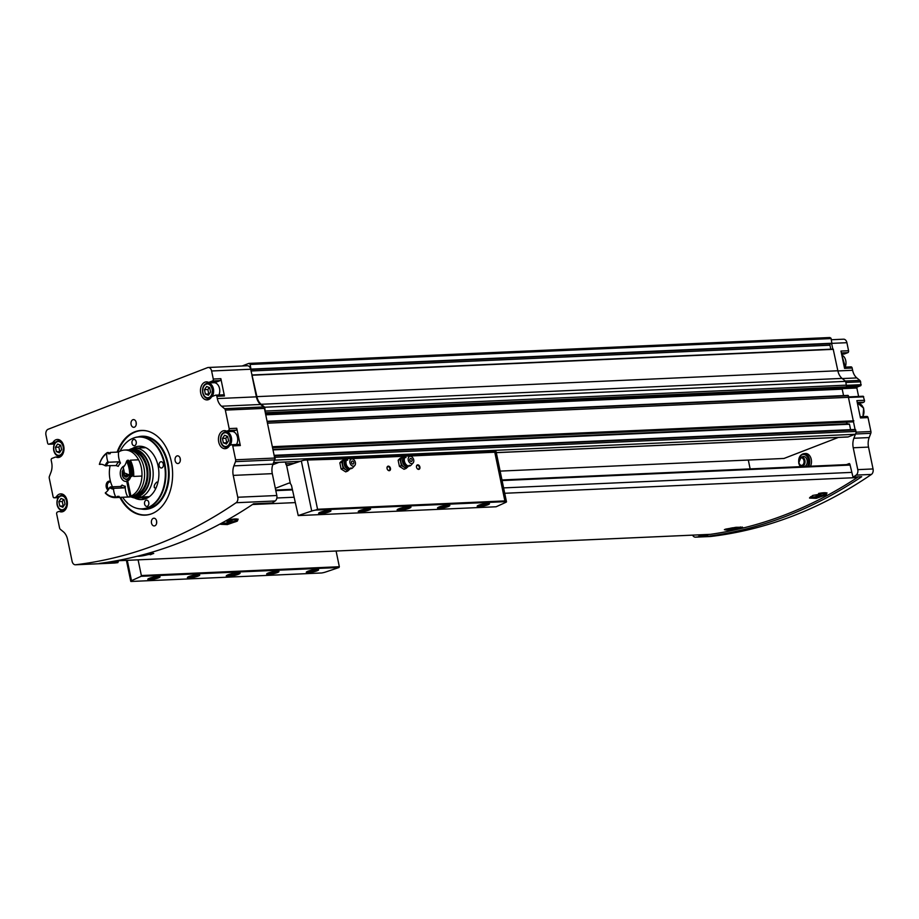 <?xml version="1.0" encoding="UTF-8"?>
<svg xmlns="http://www.w3.org/2000/svg" width="919" height="919" viewBox="0 0 919 919"><rect width="100%" height="100%" fill="white"/><g stroke="black" fill="none" stroke-linecap="round" stroke-linejoin="round"><path stroke-width="1.38" d="M826.227 494.847L816.221 498.339L809.559 498.075L812.764 495.444L827.008 492.906L826.227 494.847A9.42 1.539 -11.7 0 1 816.888 497.374A9.42 1.539 -11.7 0 1 809.65 497.638M742.184 527.058A9.42 1.539 -11.7 0 1 739.106 528.528L729.629 529.838M726.401 530.022L724.367 529.689L725.642 529.126L735.993 527.299L742.586 527.276L739.106 528.528M709.95 534.364A4.71 3.262 -92.6 0 0 710.18 534.364A4.71 3.262 -92.6 0 0 710.387 534.341A687.894 476.122 -92.6 0 0 857.255 477.57A4.71 3.262 -92.6 0 0 857.967 476.927M147.695 553.468L153.714 553.502L140.768 556.064M225.477 521.039L238.147 519.132L237.355 521.073L227.349 524.565L220.698 524.301L221.111 523.428M237.355 521.073A9.42 1.539 -11.7 0 1 228.027 523.6A9.42 1.539 -11.7 0 1 220.778 523.864M153.324 553.295A9.42 1.539 -11.7 0 1 150.234 554.754M810.478 466.22A7.938 5.491 -92.6 0 0 810.753 457.708A7.938 5.491 -92.6 0 0 805.504 453.515L803.792 453.653C799.817 454.744 798.163 458.018 798.818 463.486L800.104 466.68M861.287 476.72L853.004 477.145L849.868 464.129L849.317 463.544L846.491 464.612M853.004 477.145L853.211 477.076A687.894 476.122 -92.6 0 0 856.117 475.112A4.71 3.262 -92.6 0 0 857.76 469.632L853.234 447.771A12.567 8.696 -92.6 0 1 853.9 438.248L855.509 433.998A2.355 1.631 -92.6 0 0 855.566 433.837A2.355 1.631 -92.6 0 0 856.037 431.436L855.279 429.449L274.436 455.33M847.433 436.962A2.355 1.631 -92.6 0 0 847.812 437.007A2.355 1.631 -92.6 0 0 848.18 436.927L854.946 434.308A2.355 1.631 -92.6 0 0 855.566 433.837M500.131 471.102L783.999 458.455L838.415 437.421M750.145 468.908L748.319 460.051M692.616 535.145A4.71 3.262 -92.6 0 0 695.442 537.167A4.71 3.262 -92.6 0 0 695.614 537.155A687.894 476.122 -92.6 0 0 698.842 536.753L699.106 534.858M707.596 534.479L707.331 536.374A687.894 476.122 -92.6 0 0 861.7 476.697L853.211 477.076M710.559 536.489A4.71 3.262 -92.6 0 0 710.732 536.489A4.71 3.262 -92.6 0 0 710.892 536.466A687.894 476.122 -92.6 0 0 871.407 474.434A4.71 3.262 -92.6 0 0 873.05 468.954L868.524 447.093L853.234 447.771M841.367 352.942L847.835 352.655A1.574 1.091 -92.6 0 0 848.57 350.736L846.904 342.695A4.71 3.262 -92.6 0 0 843.562 339.191L831.419 339.731M847.835 352.655L844.458 353.953A2.355 1.631 -92.6 0 1 844.101 354.033A2.355 1.631 -92.6 0 1 843.722 353.987M858.599 396.434L856.853 388.002L857.209 387.048L860.862 385.635L860.632 381.822A2.355 1.631 -92.6 0 0 859.839 380.397L856.83 377.927A12.567 8.696 -92.6 0 1 852.614 370.288L852.154 368.025A1.574 1.091 -92.6 0 0 850.799 366.911M857.255 402.511L863.734 402.223A1.574 1.091 -92.6 0 0 864.457 400.305L863.182 396.227L848.834 396.893L863.182 396.227M863.734 402.223L862.436 402.729A2.355 1.631 -92.6 0 1 862.068 402.798A2.355 1.631 -92.6 0 1 861.7 402.752M857.45 403.004A9.029 6.249 -92.6 0 0 857.37 403.05L862.068 402.798M868.524 447.093A12.567 8.696 -92.6 0 1 869.19 437.57L870.798 433.308A2.355 1.631 -92.6 0 0 870.925 431.528L868.041 417.605A1.574 1.091 -92.6 0 0 866.686 416.491M117.115 452.125A42.4 29.351 87.4 0 1 141.342 430.425A42.4 29.351 87.4 0 1 171.359 461.924A42.4 29.351 87.4 0 1 145.122 515.157A42.4 29.351 87.4 0 1 119.895 497.409M108.097 490.149A4.71 3.262 87.4 0 1 106.34 483.991A4.71 3.262 87.4 0 1 110.51 481.522M136.15 422.281A4.71 3.262 87.4 0 1 136.207 424.681L136.081 422.016A4.71 3.262 87.4 0 1 136.15 422.281M180.216 458.501A4.71 3.262 87.4 0 1 180.273 460.901L180.158 458.236A4.71 3.262 87.4 0 1 180.216 458.501M156.563 520.889A4.71 3.262 87.4 0 1 156.632 523.302L156.506 520.625A4.71 3.262 87.4 0 1 156.563 520.889M223.087 394.871A1.574 1.091 -92.6 0 1 224.443 395.986L220.859 378.685A1.574 1.091 -92.6 0 1 220.135 380.604L212.542 380.948L209.164 382.258A2.355 1.631 -92.6 0 1 208.797 382.327A2.355 1.631 -92.6 0 1 208.291 382.235A9.029 6.249 -92.6 0 0 206.327 381.879A9.029 6.249 -92.6 0 0 200.48 391.172A9.029 6.249 -92.6 0 0 207.131 399.914A9.029 6.249 -92.6 0 0 211.381 397.157A2.355 1.631 -92.6 0 1 212.117 396.514L215.494 395.204A1.574 1.091 -92.6 0 1 216.85 396.319L217.321 398.582A12.567 8.696 -92.6 0 0 221.536 406.221L260.605 404.475L263.615 406.945A2.355 1.631 -92.6 0 1 264.408 408.381L265.43 413.343L264.729 407.232L261.134 404.28A12.567 8.696 -92.6 0 1 256.906 396.64L250.68 369.243A4.71 3.262 -92.6 0 0 247.337 365.751L208.268 367.485A4.71 3.262 -92.6 0 0 207.533 367.646L48.133 429.253A4.71 3.262 -92.6 0 0 45.95 435.02L47.616 443.061A1.574 1.091 -92.6 0 0 48.971 444.176L52.349 442.866A2.355 1.631 -92.6 0 0 53.095 442.223A9.029 6.249 -92.6 0 1 57.334 439.466A9.029 6.249 -92.6 0 1 63.985 448.208A9.029 6.249 -92.6 0 1 58.138 457.513A9.029 6.249 -92.6 0 1 56.185 457.145A2.355 1.631 -92.6 0 0 55.668 457.053A2.355 1.631 -92.6 0 0 55.301 457.134L51.923 458.432A1.574 1.091 -92.6 0 0 51.2 460.362L51.659 462.613A12.567 8.696 -92.6 0 1 51.004 472.136L49.385 476.398A2.355 1.631 -92.6 0 0 49.258 478.179L53.084 496.662A1.574 1.091 -92.6 0 0 54.439 497.776L55.737 497.271A2.355 1.631 -92.6 0 0 56.484 496.628A9.029 6.249 -92.6 0 1 60.734 493.871A9.029 6.249 -92.6 0 1 67.374 502.613A9.029 6.249 -92.6 0 1 61.527 511.906A9.029 6.249 -92.6 0 1 59.574 511.55A2.355 1.631 -92.6 0 0 59.057 511.458A2.355 1.631 -92.6 0 0 58.69 511.538L57.403 512.032A1.574 1.091 -92.6 0 0 56.668 513.951L59.551 527.851A2.435 1.689 -92.6 0 0 60.367 529.333L63.354 531.779A12.567 8.696 -92.6 0 1 67.569 539.419L72.096 561.279A4.71 3.262 -92.6 0 0 75.438 564.783A4.71 3.262 -92.6 0 0 75.599 564.76A687.894 476.122 -92.6 0 0 236.103 502.727A4.71 3.262 -92.6 0 0 237.757 497.248L233.231 475.387L272.3 473.653A12.567 8.696 -92.6 0 1 272.966 464.118L274.563 459.891A2.435 1.689 -92.6 0 0 274.62 459.718A2.435 1.689 -92.6 0 0 274.689 458.053L265.43 413.343M212.542 380.948A1.574 1.091 -92.6 0 0 213.277 379.03L211.611 370.989A4.71 3.262 -92.6 0 0 208.268 367.485M233.989 430.712A2.355 1.631 -92.6 0 0 234.368 430.758A2.355 1.631 -92.6 0 0 234.724 430.678L236.022 430.184A1.574 1.091 -92.6 0 0 236.746 428.265L240.33 445.554L232.748 445.899L235.62 459.787A2.435 1.689 -92.6 0 1 235.494 461.637L233.897 465.864A12.567 8.696 -92.6 0 0 233.231 475.387M232.748 445.899A1.574 1.091 -92.6 0 0 231.393 444.785L230.095 445.278A2.355 1.631 -92.6 0 0 229.359 445.922A9.029 6.249 -92.6 0 1 225.109 448.679A9.029 6.249 -92.6 0 1 218.458 439.937A9.029 6.249 -92.6 0 1 224.305 430.643A9.029 6.249 -92.6 0 1 226.269 431A2.355 1.631 -92.6 0 0 226.775 431.091A2.355 1.631 -92.6 0 0 227.142 431.022L228.44 430.517A1.574 1.091 -92.6 0 0 229.164 428.599L225.339 410.115A2.355 1.631 -92.6 0 0 224.546 408.691L221.536 406.221M217.321 398.582L256.39 396.836L251.909 375.216M57.954 456.031L58.15 456.938M145.627 515.122A42.4 29.351 87.4 0 1 138.539 514.02A42.4 29.351 87.4 0 1 138.321 513.951M134.679 432.24A42.4 29.351 87.4 0 1 134.898 432.148A42.4 29.351 87.4 0 1 141.859 430.414M855.072 429.46L848.019 395.388L267.176 421.27M868.041 417.605L860.46 417.938L856.876 400.638L864.457 400.305M832.809 349.117L831.672 343.637M852.154 368.025L844.561 368.37L840.977 351.069L848.57 350.736M845.652 387.726L846.594 386.853L845.675 381.362L842.068 378.398A12.567 8.696 -92.6 0 1 837.852 370.759L833.188 349.094L252.357 375.009M250.726 369.495L831.959 343.626L831.04 338.295A6.284 4.354 -92.6 0 0 829.765 337.526L248.831 363.407L242.179 365.98M271.852 502.969L272.265 502.946A687.894 476.122 -92.6 0 0 275.172 500.981A4.71 3.262 -92.6 0 0 276.826 495.513L272.3 473.653M118.16 560.728L117.896 562.623A687.894 476.122 -92.6 0 1 114.668 563.025A4.71 3.262 -92.6 0 1 114.507 563.037A4.71 3.262 -92.6 0 1 114.335 563.037M117.896 562.623L99.218 563.45A687.894 476.122 -92.6 0 0 253.587 503.784L272.265 502.946M272.506 447.496L267.073 421.258L848.019 395.388M274.62 459.718A2.355 1.631 -92.6 0 0 275.103 457.306L274.138 455.376M256.39 396.836A12.567 8.696 -92.6 0 0 260.605 404.475M831.959 343.626L251.013 369.495L250.094 364.165A6.284 4.354 -92.6 0 0 248.831 363.407M846.456 385.153L265.522 411.034M845.675 381.362L264.729 407.232M848.972 397.295L268.026 423.165M843.55 395.584L842.218 389.162A3.929 2.723 -92.6 0 0 841.781 387.91M830.799 349.209L829.972 345.199L251.036 370.989M830.489 343.695A1.252 0.873 -92.6 0 0 829.972 345.199M852.717 421.867L853.441 421.614M846.353 422.154A2.355 1.631 -92.6 0 0 847.812 423.808L272.909 449.414M850.603 429.655L849.489 424.233L847.812 423.808M156.644 523.175A3.86 2.677 87.4 0 1 154.231 525.932A3.86 2.677 87.4 0 1 151.382 522.199A3.86 2.677 87.4 0 1 153.887 518.213A3.86 2.677 87.4 0 1 156.54 520.751M180.296 460.775A3.86 2.677 87.4 0 1 177.872 463.532A3.86 2.677 87.4 0 1 175.035 459.799A3.86 2.677 87.4 0 1 177.528 455.824A3.86 2.677 87.4 0 1 180.181 458.363M136.219 424.555A3.86 2.677 87.4 0 1 133.806 427.312A3.86 2.677 87.4 0 1 130.969 423.579A3.86 2.677 87.4 0 1 133.462 419.604A3.86 2.677 87.4 0 1 136.115 422.131M108.729 489.207A3.86 2.677 87.4 0 1 107.374 484.922A3.86 2.677 87.4 0 1 109.809 481.993A3.86 2.677 87.4 0 1 110.694 482.165M144.961 498.983A26.697 18.483 87.4 0 1 141.779 497.857M139.55 447.967A26.697 18.483 87.4 0 1 142.629 446.554M132.325 448.529A26.697 18.483 87.4 0 1 139.217 446.243A26.697 18.483 87.4 0 1 158.114 466.071A26.697 18.483 87.4 0 1 141.583 499.591A26.697 18.483 87.4 0 1 134.519 497.926M120.056 451.218A35.956 24.882 87.4 0 1 132.462 438.489A35.956 24.882 87.4 0 1 164.248 463.704A35.956 24.882 87.4 0 1 135.552 507.92A35.956 24.882 87.4 0 1 122.664 497.294M148.763 502.463A3.136 2.171 87.4 0 1 146.822 506.403A3.136 2.171 87.4 0 1 144.513 503.359A3.136 2.171 87.4 0 1 146.546 500.12A3.136 2.171 87.4 0 1 148.763 502.463M136.196 441.775A3.136 2.171 87.4 0 1 134.254 445.715A3.136 2.171 87.4 0 1 131.945 442.671A3.136 2.171 87.4 0 1 133.979 439.443A3.136 2.171 87.4 0 1 136.196 441.775M163.318 464.061A3.136 2.171 87.4 0 1 161.376 468.001A3.136 2.171 87.4 0 1 159.067 464.957A3.136 2.171 87.4 0 1 161.101 461.729A3.136 2.171 87.4 0 1 163.318 464.061M132.669 438.397A36.128 24.997 87.4 0 1 132.887 438.306A36.128 24.997 87.4 0 1 139.251 436.812A36.128 24.997 87.4 0 1 164.811 463.635A36.128 24.997 87.4 0 1 142.456 508.988A36.128 24.997 87.4 0 1 135.989 508.058A36.128 24.997 87.4 0 1 135.771 507.989M151.371 513.882A42.24 29.236 87.4 0 1 138.114 513.882A42.24 29.236 87.4 0 1 120.607 497.386M117.816 452.091A42.24 29.236 87.4 0 1 134.473 432.321A42.24 29.236 87.4 0 1 147.683 431.137M229.739 430.965A9.029 6.249 -92.6 0 0 228.854 431.62M240.33 445.554A1.574 1.091 -92.6 0 0 238.974 444.44M236.493 444.509A7.857 5.434 -92.6 0 0 237.136 435.985A7.857 5.434 -92.6 0 0 231.944 431.482L225.821 431.758C221.732 432.757 220.009 436.031 220.663 441.557C221.594 445.313 223.547 447.266 226.522 447.438A7.857 5.434 -92.6 0 0 228.98 446.45M220.135 380.604L216.758 381.913L209.164 382.258M216.011 381.948A2.355 1.631 -92.6 0 0 216.39 381.994A2.355 1.631 -92.6 0 0 216.758 381.913M211.761 382.201A9.029 6.249 -92.6 0 0 210.888 382.855M218.894 395.021A7.857 5.434 -92.6 0 0 219.009 386.807A7.857 5.434 -92.6 0 0 213.966 382.718L207.855 382.982C203.754 383.993 202.042 387.267 202.697 392.792C203.616 396.548 205.569 398.501 208.544 398.674A7.857 5.434 -92.6 0 0 211.002 397.686M59.769 506.047L58.862 501.671L61.022 498.477L64.077 499.66L64.985 504.037L62.825 507.231L59.769 506.047L63.618 506.07M223.34 442.82L222.444 438.443L224.592 435.25L227.648 436.433L228.555 440.81L226.407 444.003L223.34 442.82L227.188 442.843M56.381 451.643L55.473 447.266L57.621 444.072L60.688 445.255L61.596 449.632L59.436 452.826L56.381 451.643L60.229 451.666M205.374 394.056L204.466 389.679L206.614 386.485L209.67 387.669L210.577 392.045L208.429 395.239L205.374 394.056L209.21 394.079M63.629 499.488L62.262 501.521L58.862 501.671M62.262 501.521L63.17 505.898M209.233 387.496L207.855 389.53L204.466 389.679M207.855 389.53L208.762 393.906M60.24 445.083L58.873 447.116L55.473 447.266M58.873 447.116L59.781 451.493M227.2 436.261L225.833 438.294L222.444 438.443M225.833 438.294L226.74 442.671M151.646 553.192A8.305 1.356 -11.7 0 1 150.211 553.847A8.305 1.356 -11.7 0 1 137.287 556.236M143.628 554.594L146.397 553.824M229.727 519.694A8.305 1.356 -11.7 0 1 237.78 519.407A8.305 1.356 -11.7 0 1 235.643 520.832A8.305 1.356 -11.7 0 1 227.763 522.819A8.305 1.356 -11.7 0 1 221.824 523.049M227.694 521.188L227.108 521.739L229.072 521.659L232.197 520.453L227.694 521.188M740.507 526.966A8.305 1.356 -11.7 0 1 739.071 527.621A8.305 1.356 -11.7 0 1 730.26 529.758A8.305 1.356 -11.7 0 1 724.965 529.574A8.305 1.356 -11.7 0 1 725.034 529.333M731.122 527.988L730.548 528.54L732.512 528.448L735.522 527.357M818.588 493.469A8.305 1.356 -11.7 0 1 826.652 493.181A8.305 1.356 -11.7 0 1 824.504 494.606A8.305 1.356 -11.7 0 1 816.279 496.651A8.305 1.356 -11.7 0 1 810.524 496.731M816.566 494.95L815.98 495.513L817.944 495.433L821.069 494.215L816.566 494.95M817.784 494.64L817.944 495.433M732.374 527.782L732.512 528.448M228.911 520.878L229.072 521.659M798.898 462.774A4.526 3.136 -92.6 0 0 801.471 466.071A4.526 3.136 -92.6 0 0 804.918 460.453A4.526 3.136 -92.6 0 0 801.069 457.214L802.792 456.605A5.066 3.504 87.4 0 1 807.089 460.235A5.066 3.504 87.4 0 1 804.562 466.484M803.332 466.542A5.066 3.504 87.4 0 1 803.229 466.519L801.471 466.071C800.667 466.255 799.76 465.14 798.76 462.728L801.069 457.214M298.238 515.582L496.099 506.771A838.668 137.195 168.3 0 0 505.726 502.394A4.71 0.77 168.3 0 0 506.484 501.785A4.71 0.77 168.3 0 0 506.277 501.613L315.573 510.102A4.71 0.77 168.3 0 0 311.713 511.033A838.668 137.195 168.3 0 0 298.238 515.582L291.472 485.404L290.358 483.52A3.136 2.171 -92.6 0 0 289.163 483.072A3.136 2.171 -92.6 0 0 288.669 483.176L275.332 488.334M419.903 467.036A2.355 1.654 -111.1 0 1 418.995 469.333A2.355 1.654 -111.1 0 1 416.812 468.035A2.355 1.654 -111.1 0 1 416.548 467.369A2.355 1.654 -111.1 0 1 417.674 464.842A2.355 1.654 -111.1 0 1 419.903 467.036M390.46 468.345A2.355 1.654 -111.1 0 1 389.553 470.643A2.355 1.654 -111.1 0 1 387.37 469.345A2.355 1.654 -111.1 0 1 387.106 468.679A2.355 1.654 -111.1 0 1 388.22 466.151A2.355 1.654 -111.1 0 1 390.46 468.345M506.277 501.613L504.876 500.924L317.56 509.264L315.573 510.102M495.892 451.562L495.984 451.574A4.71 0.77 -11.7 0 1 496.111 451.711L506.484 501.785M293.965 463.44L285.786 463.808A2.355 1.631 -92.6 0 0 286.567 465.232L287.992 465.473A838.668 137.195 -11.7 0 1 301.34 460.97A4.71 0.77 -11.7 0 1 304.913 460.086L305.246 460.051M238.274 574.341A7.065 1.16 -11.7 0 1 230.244 576.224A7.065 1.16 -11.7 0 1 226.315 575.788A7.065 1.16 -11.7 0 1 232.944 573.433A7.065 1.16 -11.7 0 1 239.962 572.962A7.065 1.16 -11.7 0 1 238.274 574.341M198.079 576.133A6.284 1.022 -11.7 0 1 190.934 577.81A6.284 1.022 -11.7 0 1 187.442 577.419A6.284 1.022 -11.7 0 1 193.335 575.328A6.284 1.022 -11.7 0 1 199.584 574.903A6.284 1.022 -11.7 0 1 198.079 576.133M277.343 572.594A6.284 1.022 -11.7 0 1 270.209 574.272A6.284 1.022 -11.7 0 1 266.717 573.893A6.284 1.022 -11.7 0 1 272.61 571.79A6.284 1.022 -11.7 0 1 278.848 571.377A6.284 1.022 -11.7 0 1 277.343 572.594M316.986 570.837A6.284 1.022 -11.7 0 1 309.841 572.514A6.284 1.022 -11.7 0 1 306.349 572.123A6.284 1.022 -11.7 0 1 312.242 570.033A6.284 1.022 -11.7 0 1 318.479 569.608A6.284 1.022 -11.7 0 1 316.986 570.837M158.436 577.89A6.284 1.022 -11.7 0 1 151.302 579.567A6.284 1.022 -11.7 0 1 147.81 579.188A6.284 1.022 -11.7 0 1 153.703 577.086A6.284 1.022 -11.7 0 1 159.94 576.673A6.284 1.022 -11.7 0 1 158.436 577.89M325.51 572.055A838.668 137.195 168.3 0 0 338.996 567.505L141.124 576.316A838.668 137.195 168.3 0 0 131.497 580.693A4.71 0.77 168.3 0 0 130.751 581.302A4.71 0.77 168.3 0 0 130.957 581.474L321.65 572.974A4.71 0.77 168.3 0 0 325.51 572.055M409.139 508.287A7.065 1.16 -11.7 0 1 401.109 510.183A7.065 1.16 -11.7 0 1 397.18 509.746A7.065 1.16 -11.7 0 1 403.809 507.391A7.065 1.16 -11.7 0 1 410.839 506.92A7.065 1.16 -11.7 0 1 409.139 508.287M368.944 510.079A6.284 1.022 -11.7 0 1 361.799 511.757A6.284 1.022 -11.7 0 1 358.307 511.378A6.284 1.022 -11.7 0 1 364.2 509.275A6.284 1.022 -11.7 0 1 370.449 508.862A6.284 1.022 -11.7 0 1 368.944 510.079M448.208 506.553A6.284 1.022 -11.7 0 1 441.074 508.23A6.284 1.022 -11.7 0 1 437.582 507.839A6.284 1.022 -11.7 0 1 443.475 505.749A6.284 1.022 -11.7 0 1 449.713 505.335A6.284 1.022 -11.7 0 1 448.208 506.553M487.851 504.784A6.284 1.022 -11.7 0 1 480.706 506.461A6.284 1.022 -11.7 0 1 477.214 506.082A6.284 1.022 -11.7 0 1 483.107 503.98A6.284 1.022 -11.7 0 1 489.345 503.566A6.284 1.022 -11.7 0 1 487.851 504.784M329.312 511.849A6.284 1.022 -11.7 0 1 322.167 513.526A6.284 1.022 -11.7 0 1 318.675 513.135A6.284 1.022 -11.7 0 1 324.568 511.044A6.284 1.022 -11.7 0 1 330.806 510.631A6.284 1.022 -11.7 0 1 329.312 511.849M495.984 451.574L494.79 452.217L407.956 456.088M304.913 460.086L345.004 458.891M290.358 483.52L286.567 465.232L287.992 465.473M285.786 463.808L285.418 462.05M278.985 462.337L272.736 464.761M338.996 567.505L339.341 566.724L141.354 575.547L141.124 576.316M339.341 566.724L336.09 551.021M141.354 575.547L138.103 559.843M158.39 576.477A5.215 0.85 -11.7 0 1 157.459 576.902A5.215 0.85 -11.7 0 1 149.165 578.384M316.929 569.412A5.215 0.85 -11.7 0 1 315.998 569.837A5.215 0.85 -11.7 0 1 307.704 571.319M277.285 571.181A5.215 0.85 -11.7 0 1 276.366 571.607A5.215 0.85 -11.7 0 1 268.072 573.088M198.022 574.708A5.215 0.85 -11.7 0 1 197.103 575.133A5.215 0.85 -11.7 0 1 188.797 576.615M329.255 510.424A5.215 0.85 -11.7 0 1 328.324 510.861A5.215 0.85 -11.7 0 1 320.03 512.342M487.794 503.371A5.215 0.85 -11.7 0 1 486.875 503.796A5.215 0.85 -11.7 0 1 478.569 505.278M448.162 505.128A5.215 0.85 -11.7 0 1 447.231 505.565A5.215 0.85 -11.7 0 1 438.937 507.047M368.887 508.666A5.215 0.85 -11.7 0 1 367.968 509.092A5.215 0.85 -11.7 0 1 359.662 510.573M409.954 506.714A6.284 1.022 -11.7 0 1 408.415 507.564A6.284 1.022 -11.7 0 1 402.35 509.092A6.284 1.022 -11.7 0 1 397.904 509.206M239.089 572.755A6.284 1.022 -11.7 0 1 237.55 573.605A6.284 1.022 -11.7 0 1 231.473 575.133A6.284 1.022 -11.7 0 1 227.039 575.26M387.117 468.713A1.93 1.356 -111.1 0 1 387.784 466.737A1.93 1.356 -111.1 0 1 389.874 468.472A1.93 1.356 -111.1 0 1 389.174 470.333A1.93 1.356 -111.1 0 1 387.347 469.322M416.56 467.403A1.93 1.356 -111.1 0 1 417.226 465.416A1.93 1.356 -111.1 0 1 419.317 467.162A1.93 1.356 -111.1 0 1 418.616 469.023A1.93 1.356 -111.1 0 1 416.789 468.012M405.968 457.605L403.464 456.238L402.005 457.777A5.503 3.86 -111.1 0 1 405.049 457.168M400.971 462.464A5.503 3.86 -111.1 0 1 402.005 457.777L400.133 459.477L401.408 465.611L403.912 466.978A5.503 3.86 -111.1 0 1 400.971 462.464M408.473 466.013A5.503 3.86 -111.1 0 1 407.875 466.806L409.334 465.255M409.851 460.005A1.574 1.103 -111.1 0 1 411.275 458.615A1.574 1.103 -111.1 0 1 411.815 461.246A1.574 1.103 -111.1 0 1 409.851 460.005M408.266 460.074A3.768 2.654 -111.1 0 1 410.517 456.318A3.768 2.654 -111.1 0 1 413.458 459.006A3.768 2.654 -111.1 0 1 413.079 462.958A3.768 2.654 -111.1 0 1 410.333 463.21A3.768 2.654 -111.1 0 1 408.266 460.074M413.079 462.958L411.057 465.175A5.181 3.642 -111.1 0 1 408.817 466.036A5.181 3.642 -111.1 0 1 404.429 461.212A5.181 3.642 -111.1 0 1 405.29 456.904A5.181 3.642 -111.1 0 1 407.519 456.042L410.517 456.318M407.875 466.806A5.503 3.86 -111.1 0 1 403.912 466.978L406.003 468.506L407.875 466.806M400.133 459.477L398.145 460.247L399.604 458.707L403.464 456.238M401.408 465.611L399.42 466.381L398.145 460.247M406.003 468.506L404.015 469.276L399.42 466.381M347.646 460.201L345.142 458.834L343.683 460.373A5.503 3.86 -111.1 0 1 346.727 459.764M342.661 465.071A5.503 3.86 -111.1 0 1 343.683 460.373L341.811 462.085L343.086 468.208L345.59 469.575A5.503 3.86 -111.1 0 1 342.661 465.071M350.15 468.61A5.503 3.86 -111.1 0 1 349.553 469.402L351.012 467.863M351.529 462.602A1.574 1.103 -111.1 0 1 352.953 461.212A1.574 1.103 -111.1 0 1 353.505 463.842A1.574 1.103 -111.1 0 1 351.529 462.602M349.944 462.671A3.768 2.654 -111.1 0 1 352.195 458.914A3.768 2.654 -111.1 0 1 355.136 461.602A3.768 2.654 -111.1 0 1 354.757 465.554A3.768 2.654 -111.1 0 1 352.011 465.807A3.768 2.654 -111.1 0 1 349.944 462.671M354.757 465.554L352.735 467.771A5.181 3.642 -111.1 0 1 350.507 468.644A5.181 3.642 -111.1 0 1 346.107 463.808A5.181 3.642 -111.1 0 1 346.968 459.5A5.181 3.642 -111.1 0 1 349.209 458.638L352.195 458.914M349.553 469.402A5.503 3.86 -111.1 0 1 345.59 469.575L347.681 471.102L349.553 469.402M341.811 462.085L339.835 462.843L341.294 461.304L345.142 458.834M343.086 468.208L341.098 468.977L339.835 462.843M347.681 471.102L345.693 471.872L341.098 468.977M155.472 488.035L155.012 488.15C153.553 486.588 154.162 484.554 156.85 482.05M148.844 497.053L140.343 497.432A24.974 17.289 87.4 0 1 136.977 498.064A24.974 17.289 87.4 0 1 132.508 497.432L130.751 496.846M128.913 449.977A23.561 16.301 87.4 0 1 130.578 449.77L132.554 449.69A23.561 16.301 87.4 0 1 149.613 469.425A23.561 16.301 87.4 0 1 138.838 495.766L138.953 496.317A24.135 16.703 87.4 0 0 149.521 466.576A24.135 16.703 87.4 0 0 128.671 449.954L130.36 449.207A24.974 17.289 87.4 0 1 134.76 448.173A24.974 17.289 87.4 0 1 152.853 469.127A24.974 17.289 87.4 0 1 141.388 497.03L149.372 496.674M148.108 497.535A24.974 17.289 87.4 0 1 147.178 497.616L136.977 498.064M134.76 448.173L144.949 447.725A24.974 17.289 87.4 0 1 145.891 447.714M140.343 497.432L137.907 496.719A24.135 16.703 87.4 0 1 130.762 496.834M138.953 496.317L141.388 497.03M137.907 496.719L137.793 496.168A23.561 16.301 87.4 0 1 134.656 496.754L132.669 496.846A23.561 16.301 87.4 0 1 130.992 496.8M137.793 496.168L135.817 496.26A23.561 16.301 87.4 0 1 132.669 496.846M130.578 449.77A23.561 16.301 87.4 0 1 147.637 469.517A23.561 16.301 87.4 0 1 136.851 495.858L138.838 495.766M135.817 496.26L135.575 495.123A22.378 15.485 87.4 0 1 134.806 495.341M132.841 451.08A22.378 15.485 87.4 0 1 147.006 471.275A22.378 15.485 87.4 0 1 136.621 494.721L136.851 495.858M135.736 494.755L136.621 494.721M132.405 496.053L132.474 496.409A23.561 16.301 87.4 0 1 129.326 496.995L126.73 497.11A23.561 16.301 87.4 0 1 126.592 497.11M127.236 449.919A23.561 16.301 87.4 0 1 144.294 469.666A23.561 16.301 87.4 0 1 133.519 496.007L130.912 496.122A23.561 16.301 87.4 0 0 141.687 469.781A23.561 16.301 87.4 0 0 124.628 450.046L127.236 449.919M132.474 496.409L129.866 496.524A23.561 16.301 87.4 0 1 126.73 497.11A23.561 16.301 87.4 0 0 127.856 497.007A14.922 10.327 -92.6 0 1 125.271 486.254L124.134 487.874A14.29 9.891 87.4 0 1 120.504 486.461L122.124 485.037A12.717 8.799 87.4 0 0 125.271 486.254M112.497 486.817A23.561 16.301 87.4 0 1 110.085 465.853M108.511 453.791A23.561 16.301 87.4 0 1 110.28 452.424L118.551 452.056A23.561 16.301 87.4 0 1 124.628 450.046M129.866 496.524L126.719 481.326A7.857 5.434 87.4 0 1 126.029 481.418A7.857 5.434 87.4 0 1 120.297 474.457A7.857 5.434 87.4 0 1 124.444 465.876M130.785 476.547A7.857 5.434 87.4 0 1 127.764 480.924L130.912 496.122M129.085 461.418L130.004 461.384A14.922 10.327 -92.6 0 0 130.326 460.189L138.597 459.81A23.561 16.301 87.4 0 1 141.963 476.053L133.692 476.421A14.922 10.327 -92.6 0 0 132.956 475.628L131.911 475.674M118.551 452.056A14.922 10.327 -92.6 0 0 120.469 463.073L118.735 461.786L108.66 462.234L107.822 461.556A15.072 10.431 87.4 0 0 105.042 465.692L116.185 465.577A14.29 9.891 87.4 0 1 118.735 461.786M126.719 481.326L127.833 481.28M128.258 480.603A7.857 5.434 87.4 0 1 127.247 479.81M120.469 463.073A12.717 8.799 87.4 0 0 118.264 466.358L116.185 465.577M106.099 466.025A14.29 9.891 87.4 0 1 108.66 462.234M114.059 488.322A14.29 9.891 87.4 0 1 110.429 486.909L109.579 487.598A15.072 10.431 87.4 0 0 113.542 489.138L114.059 488.322L124.134 487.874M110.429 486.909L120.504 486.461M115.518 497.604A23.561 16.301 87.4 0 0 116.644 497.501L115.668 496.788A22.768 15.761 87.4 0 1 105.34 492.791L105.317 493.112A23.561 16.301 87.4 0 0 115.518 497.604L116.644 497.558A23.561 16.301 87.4 0 0 117.781 497.455A14.922 10.327 87.4 0 1 117.207 496.421L119.022 496.34A22.458 15.543 87.4 0 1 118.413 496.375L117.218 496.432M105.042 465.692A14.922 10.327 -92.6 0 0 100.217 464.233A14.922 10.327 -92.6 0 0 99.436 464.302L99.367 464.405A23.561 16.301 87.4 0 1 107.339 452.562L108.476 452.504A14.922 10.327 87.4 0 0 108.385 453.802L110.2 453.722A14.922 10.327 -92.6 0 1 110.28 452.424M99.436 464.302A22.768 15.761 87.4 0 1 106.707 453.504L107.339 452.562M99.367 464.405L100.504 464.359A14.922 10.327 87.4 0 1 101.067 464.244M116.644 497.501L117.781 497.455M119.022 496.34A14.922 10.327 -92.6 0 0 119.596 497.374A23.561 16.301 87.4 0 1 118.459 497.478A23.561 16.301 87.4 0 1 117.552 497.478M119.596 497.374L127.856 497.007M106.707 453.504A14.922 10.327 -92.6 0 0 107.822 461.556M123.123 467.472A14.922 10.327 -92.6 0 0 126.592 461.2A22.768 15.761 87.4 0 1 129.659 475.996A14.922 10.327 -92.6 0 0 124.295 473.147A15.072 10.431 87.4 0 0 123.709 469.379A15.072 10.431 87.4 0 0 123.123 467.472L123.238 467.874A14.29 9.891 87.4 0 1 123.732 469.494M129.659 475.996L131.876 476.501A23.561 16.301 87.4 0 0 128.522 460.27L127.385 460.316A23.561 16.301 87.4 0 1 130.751 476.547M127.385 460.316L126.592 461.2M130.004 461.384A22.458 15.543 87.4 0 1 132.956 475.628M130.326 460.189A23.561 16.301 87.4 0 1 133.692 476.421M105.34 492.791A14.922 10.327 -92.6 0 0 109.579 487.598M113.542 489.138A14.922 10.327 -92.6 0 0 115.668 496.788M125.466 473.377L123.686 472.63A3.538 2.447 87.4 0 1 124.111 471.367M124.145 473.434L124.398 476.053A3.538 2.447 87.4 0 1 123.686 472.63M125.202 476.145L126.408 476.616L125.202 476.145M128.453 474.48L126.788 476.972A3.538 2.447 87.4 0 1 124.398 476.053M128.384 474.859A3.538 2.447 87.4 0 1 126.788 476.972M136.942 498.075A5.503 3.86 68.9 0 0 137.632 498.041M154.243 487.575A2.47 1.735 68.9 0 0 154.208 486.346M710.387 534.341L116.15 560.808M857.255 477.57L504.726 493.273M295.033 502.613L252.507 504.508M871.407 474.434L856.117 475.112M707.331 536.374L698.842 536.753M710.892 536.466L695.614 537.155M220.859 378.685L213.277 379.03M224.443 395.986L216.85 396.319M211.611 370.989L250.68 369.243M236.746 428.265L229.164 428.599M235.62 459.787L274.689 458.053M225.339 410.115L264.408 408.381M870.798 433.308L855.509 433.998M869.19 437.57L853.9 438.248M860.632 381.822L845.905 382.488M861.218 384.682L846.468 385.337M863.734 396.813L849.007 397.467M870.925 431.528L856.106 432.183M846.904 342.695L832.154 343.35M852.614 370.288L837.887 370.943M224.546 408.691L263.615 406.945M75.599 564.76L114.668 563.025M236.103 502.727L275.172 500.981M237.757 497.248L276.826 495.513M854.946 434.308L274.459 460.166M848.18 436.927L496.294 452.596M300.249 461.327L273.563 462.521M855.727 429.908L274.781 455.79M856.037 431.436L275.103 457.306M853.843 420.81L272.897 446.68M831.178 338.571L250.244 364.452M832.143 343.235L251.209 369.105M833.407 349.335L252.472 375.205M837.852 370.759L256.906 396.64M842.068 378.398L261.134 404.28M848.432 395.744L267.498 421.626M842.218 389.162L265.74 414.837M845.756 387.726L265.476 413.561L845.698 387.738M846.284 387.519L265.442 413.389M846.594 386.853L265.66 412.734M831.04 338.295L250.094 364.165M853.544 421.58L272.61 447.45M852.821 421.855L272.552 447.702L852.775 421.867M849.294 424.004L272.954 449.678M849.489 424.233L273.012 449.908M235.494 461.637L274.563 459.891M233.897 465.864L272.966 464.118M859.839 380.397L845.285 381.04M856.83 377.927L842.275 378.571M873.05 468.954L857.76 469.632M856.853 388.002L842.091 388.668M857.209 387.048L846.238 387.531M860.862 385.635L846.548 386.279M139.251 436.812L141.848 436.697A36.128 24.997 87.4 0 1 167.419 463.521A36.128 24.997 87.4 0 1 145.064 508.873L142.456 508.988M137.942 436.916A36.599 25.33 87.4 0 1 168.074 463.383A36.599 25.33 87.4 0 1 141.147 509M63.457 511.378L59.574 511.55M58.196 497.604L54.439 497.776M58.506 497.145L55.737 497.271M59.046 496.513L56.484 496.628M236.022 430.184L228.44 430.517M234.724 430.678L227.142 431.022M857.347 402.947L862.436 402.729M60.068 456.973L56.185 457.145M54.405 443.934L48.971 444.176M55.117 442.74L52.349 442.866M55.657 442.108L53.095 442.223M841.609 354.091L844.458 353.953M64.56 510.596L62.951 510.665A7.857 5.434 -92.6 0 0 65.41 509.677M64.789 495.743A7.857 5.434 -92.6 0 0 62.251 494.985C58.161 495.984 56.438 499.258 57.093 504.784C58.023 508.54 59.976 510.493 62.951 510.665M57.334 504.623A6.915 4.779 -92.6 0 0 65.41 507.747A6.915 4.779 -92.6 0 0 63.02 496.191A6.915 4.779 -92.6 0 0 57.334 504.623M230.037 445.301A7.857 5.434 -92.6 0 0 231.128 436.582A7.857 5.434 -92.6 0 0 225.821 431.758M220.916 441.396A6.915 4.779 -92.6 0 0 228.98 444.52A6.915 4.779 -92.6 0 0 226.591 432.964A6.915 4.779 -92.6 0 0 220.916 441.396M862.734 416.617A7.857 5.434 -92.6 0 0 863.366 408.093A7.857 5.434 -92.6 0 0 858.174 403.59L857.484 403.625M61.171 456.192L59.563 456.261A7.857 5.434 -92.6 0 0 62.021 455.284M61.401 441.338A7.857 5.434 -92.6 0 0 58.862 440.58C54.772 441.579 53.049 444.853 53.704 450.379C54.635 454.135 56.587 456.088 59.563 456.261M53.945 450.218A6.915 4.779 -92.6 0 0 62.021 453.343A6.915 4.779 -92.6 0 0 59.632 441.786A6.915 4.779 -92.6 0 0 53.945 450.218M212.071 396.537A7.857 5.434 -92.6 0 0 213.151 387.818A7.857 5.434 -92.6 0 0 207.855 382.982M202.938 392.631A6.915 4.779 -92.6 0 0 211.014 395.756A6.915 4.779 -92.6 0 0 208.613 384.199A6.915 4.779 -92.6 0 0 202.938 392.631M845.135 367.129A7.857 5.434 -92.6 0 0 841.815 355.102L845.377 367.118M108.821 562.06L118.356 561.635M707.779 535.386L699.29 535.766M851.58 472.389L503.612 487.897M293.919 497.236L276.872 497.995M850.064 465.06L502.084 480.568M292.403 489.907L275.815 490.643M849.949 464.486L501.969 479.982M292.288 489.322L275.7 490.057L292.276 489.299M808.709 466.301A7.869 5.445 -92.6 0 0 809.007 457.834A7.869 5.445 -92.6 0 0 803.792 453.653M799.174 463.992A7.088 4.905 -92.6 0 0 800.46 466.668M807.433 466.358A7.088 4.905 -92.6 0 0 806.02 455.387A7.088 4.905 -92.6 0 0 798.979 459.489M798.967 462.59A3.756 2.608 -92.6 0 0 803.355 464.29A3.756 2.608 -92.6 0 0 802.057 457.995A3.756 2.608 -92.6 0 0 798.967 462.59M289.657 483.13L288.669 483.176M504.876 500.924L494.79 452.217M406.462 456.157L403.556 456.283M403.326 456.295L349.645 458.684M348.14 458.753L345.234 458.88M317.56 509.264L307.474 460.557M495.755 451.585L305.705 460.051M311.713 511.033L301.34 460.97M131.497 580.693L127.281 560.326M408.817 466.036L407.358 465.91A4.492 3.159 -111.1 0 1 403.544 461.717A4.492 3.159 -111.1 0 1 404.291 457.984L405.29 456.904M408.07 465.979A4.629 3.251 -111.1 0 1 402.602 462.05A4.629 3.251 -111.1 0 1 404.785 457.455M350.507 468.644L349.036 468.506A4.492 3.159 -111.1 0 1 345.234 464.313A4.492 3.159 -111.1 0 1 345.969 460.591L346.968 459.5M349.748 468.575A4.629 3.251 -111.1 0 1 344.28 464.646A4.629 3.251 -111.1 0 1 346.463 460.051M126.661 475.077L124.502 475.169M127.178 476.582L126.408 476.616M130.418 476.375A6.226 4.308 87.4 0 1 127.764 479.557A6.226 4.308 87.4 0 1 126.431 479.752L129.005 479.948M129.613 475.939A5.56 3.848 87.4 0 1 127.19 478.925A5.56 3.848 87.4 0 1 122.675 475.996A5.56 3.848 87.4 0 1 123.64 469.138M833.188 349.094L252.254 374.975M847.812 437.007L496.306 452.665M300.042 461.407L273.54 462.579M855.279 429.449L274.344 455.319M75.438 564.783L114.507 563.037M710.732 536.489L695.442 537.167M63.675 511.251L59.057 511.458M58.173 497.65L54.198 497.822M234.368 430.758L226.775 431.091M239.216 444.394L231.634 444.727M860.207 416.732L866.927 416.433M60.286 456.846L55.668 457.053M54.393 443.969L48.73 444.222M216.39 381.994L208.797 382.327M223.328 394.814L215.747 395.159M841.62 354.148L844.101 354.033M844.308 367.163L851.04 366.865M63.87 494.904L62.251 494.985M228.142 447.369L226.522 447.438M862.952 416.606L863.665 408.139L858.174 403.59M60.47 440.5L58.862 440.58M210.164 398.605L208.544 398.674M253.483 503.853L272.058 503.026M849.937 464.463L501.969 479.959M710.18 534.364L116.07 560.82M495.835 451.562L305.464 460.04M130.751 581.302L126.408 560.36M118.459 497.478L126.73 497.11M127.477 475.881L125.8 475.95M126.431 479.752L123.537 478.064L122.365 475.732L122.204 471.665L123.537 468.77"/></g></svg>
